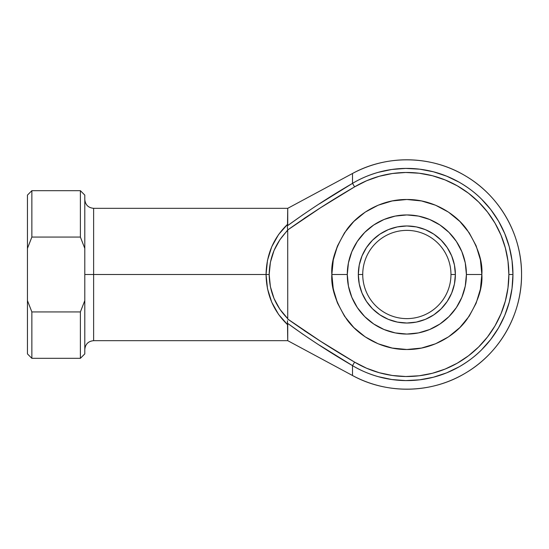 <?xml version="1.0" encoding="UTF-8"?>
<svg xmlns="http://www.w3.org/2000/svg" width="549" height="549" viewBox="0 0 549 549"><rect width="100%" height="100%" fill="white"/><g stroke="black" fill="none" stroke-linecap="round" stroke-linejoin="round"><path stroke-width="0.82" d="M319.504 203.789L352.513 183.373L352.513 173.484A114.7 114.7 0 0 1 521.55 274.5A114.7 114.7 0 0 1 352.513 375.516L352.513 365.627A106.094 106.094 0 0 0 512.944 274.5L508.868 274.5A102.018 102.018 0 0 1 354.606 362.127L352.513 365.627L319.504 345.211M362.731 274.5A44.119 44.119 0 0 0 406.85 318.619A44.119 44.119 0 0 0 450.962 274.5L455.375 274.5A48.525 48.525 0 0 1 406.85 323.025A48.525 48.525 0 0 1 358.319 274.5L362.731 274.5A44.119 44.119 0 0 1 406.85 230.381A44.119 44.119 0 0 1 450.962 274.5A44.119 44.119 0 0 1 406.85 318.619A44.119 44.119 0 0 1 362.731 274.5L358.319 274.5L359.252 265.03L362.017 255.93L366.499 247.537L372.531 240.188L379.887 234.149L388.28 229.667L397.38 226.902L406.85 225.975L416.314 226.902L425.42 229.667L433.806 234.149L441.163 240.188L447.195 247.537L451.683 255.93L454.442 265.03L455.375 274.5L454.442 283.97L451.683 293.07L447.195 301.463L441.163 308.812L433.806 314.852L425.42 319.333L416.314 322.098L406.85 323.025L397.38 322.098L388.28 319.333L379.887 314.852L372.531 308.812L366.499 301.463L362.017 293.07L359.252 283.97L358.319 274.5A48.525 48.525 0 0 1 406.85 225.975A48.525 48.525 0 0 1 455.375 274.5L450.962 274.5A44.119 44.119 0 0 0 406.85 230.381A44.119 44.119 0 0 0 362.731 274.5M481.844 274.5C482.846 261.461 477.85 246.467 466.849 229.503C455.341 213.396 432.31 199.205 406.85 199.5C381.39 199.205 358.36 213.396 346.851 229.503C335.851 246.467 330.848 261.461 331.85 274.5L347.291 274.5A59.56 59.56 0 0 1 406.85 214.94A59.56 59.56 0 0 1 466.403 274.5L481.844 274.5L480.402 289.131L476.134 303.199L469.203 316.169L459.877 327.533L448.512 336.86L435.549 343.791L421.481 348.059L406.85 349.5L392.219 348.059L378.151 343.791L365.181 336.86L353.817 327.533L344.491 316.169L337.56 303.199L333.291 289.131L331.85 274.5L333.291 259.869L337.56 245.801L344.491 232.831L353.817 221.467L365.181 212.14L378.151 205.209L392.219 200.941L406.85 199.5L421.481 200.941L435.549 205.209L448.512 212.14L459.877 221.467L469.203 232.831L476.134 245.801L480.402 259.869L481.844 274.5L466.403 274.5L465.264 262.882L461.874 251.71L456.37 241.409L448.958 232.385L439.934 224.98L429.641 219.476L418.468 216.086L406.85 214.94L395.232 216.086L384.06 219.476L373.759 224.98L364.735 232.385L357.33 241.409L351.827 251.71L348.437 262.882L347.291 274.5L348.437 286.118L351.827 297.29L357.33 307.591L364.735 316.615L373.759 324.02L384.06 329.524L395.232 332.914L406.85 334.06L418.468 332.914L429.641 329.524L439.934 324.02L448.958 316.615L456.37 307.591L461.874 297.29L465.264 286.118L466.403 274.5A59.56 59.56 0 0 1 406.85 334.06A59.56 59.56 0 0 1 347.291 274.5L331.85 274.5C330.848 287.539 335.851 302.533 346.851 319.497C358.36 335.604 381.39 349.795 406.85 349.5C432.31 349.795 455.341 335.604 466.849 319.497C477.85 302.533 482.846 287.539 481.844 274.5M334.046 292.507L335.171 296.556L332.859 286.77L331.939 278.144M352.513 173.484L352.513 183.373C359.972 178.83 368.509 175.165 378.131 172.365L391.801 169.476L405.732 168.406L419.683 169.181L433.408 171.782L446.673 176.16L459.252 182.247C468.153 187.456 475.558 193.07 481.473 199.081L490.737 209.546L498.547 221.13L504.764 233.641L509.28 246.858L512.025 260.562L512.944 274.5L512.025 288.438L509.28 302.142L504.764 315.359L498.547 327.87L490.737 339.454L481.473 349.919C475.558 355.93 468.153 361.544 459.252 366.753L446.673 372.84L433.408 377.218L419.683 379.819L405.732 380.594L391.801 379.524L378.131 376.635C368.509 373.835 359.972 370.17 352.513 365.627L352.513 375.516C387.244 394.594 431.85 393.585 465.689 372.956C499.878 352.932 521.893 314.124 521.55 274.5C521.893 234.876 499.878 196.068 465.689 176.044C431.85 155.415 387.244 154.406 352.513 173.484L287.738 208.325L93.625 208.325L93.625 274.5L84.8 274.5L84.8 248.402L84.8 300.598L80.387 311.935L31.863 311.935L31.863 358.319L80.387 358.319L80.387 311.935L80.387 358.319L84.8 353.906L84.8 274.5L93.625 274.5L93.625 340.675L93.625 274.5L266.052 274.5L267.493 260.308L271.734 246.776L278.59 234.533L287.738 224.157L287.738 208.325L287.491 225.728L303.309 214.481M334.128 292.83L333.49 290.105M335.171 252.444L337.56 245.801M332.859 262.23L331.932 271.007M320.856 341.444L354.606 362.127C331.651 348.78 309.355 334.416 287.717 319.038L320.678 341.327L354.606 362.127L366.574 368.228L379.235 372.709L392.377 375.489L405.773 376.511L419.189 375.77L432.386 373.272L445.143 369.058L457.235 363.205L468.455 355.814L478.604 347.016L487.512 336.956L495.02 325.818L500.997 313.788L505.341 301.078L507.983 287.902L508.868 274.5L507.983 261.098L505.341 247.922L500.997 235.212L495.02 223.182L487.512 212.044L478.604 201.984L468.455 193.186L457.235 185.795L445.143 179.942L432.386 175.728L419.189 173.23L405.773 172.489L392.377 173.511L379.235 176.291L366.574 180.772L354.606 186.873L320.678 207.673L287.717 229.962L287.738 318.64L287.717 229.962L279.86 239.776L274.006 250.557L270.396 262.292L269.175 274.5L270.396 286.708L274.006 298.443L279.86 309.224L287.738 318.64C275.646 306.404 269.463 291.697 269.175 274.5C269.463 257.303 275.646 242.596 287.738 230.36L287.717 229.962C309.355 214.584 331.651 200.22 354.606 186.873C331.651 200.22 309.355 214.584 287.717 229.962L287.436 227.773M304.009 218.536L320.678 207.673M320.678 341.327L304.009 330.464M480.402 259.869L476.134 245.801L469.203 232.831L459.877 221.467M448.512 212.14L435.549 205.209L421.481 200.941M378.151 205.209L365.181 212.14L353.817 221.467M335.171 296.556L337.539 303.144M337.56 303.199L344.491 316.169L353.817 327.533M365.181 336.86L378.151 343.791L392.219 348.059M435.549 343.791L448.512 336.86L459.877 327.533M469.203 316.169L476.134 303.199L480.402 289.131M84.8 248.402L84.8 195.094L84.8 248.402L80.387 237.065L80.387 190.681L80.387 237.065L84.8 248.402M303.309 334.519L287.491 323.272L287.738 340.675L287.738 324.843L278.59 314.467L271.734 302.224L267.493 288.692L266.052 274.5L93.625 274.5L93.625 340.675C88.272 341.204 85.335 344.148 84.8 349.5M31.863 237.065L80.387 237.065L31.863 237.065L31.863 190.681L31.863 237.065L27.45 248.402L27.45 353.906L31.863 358.319L31.863 311.935L27.45 300.598L27.45 248.402L31.863 237.065M27.45 195.094L27.45 248.402L27.45 195.094L31.863 190.681L80.387 190.681L84.8 195.094M84.8 353.906L84.8 300.598L80.387 311.935L31.863 311.935L27.45 300.598L27.45 353.906M93.625 274.5L93.625 208.325L93.625 274.5M456.37 241.409L448.958 232.385M373.759 224.98L364.735 232.385M357.33 307.591L364.735 316.615M439.934 324.02L448.958 316.615M454.442 283.97L451.683 293.07L447.195 301.463L441.163 308.812L433.806 314.852M397.38 322.098L388.28 319.333L379.887 314.852L372.531 308.812L366.499 301.463M359.252 265.03L362.017 255.93L366.499 247.537L372.531 240.188L379.887 234.149M416.314 226.902L425.42 229.667L433.806 234.149L441.163 240.188L447.195 247.537M287.45 225.893L287.388 226.401M287.374 226.771L287.429 227.684M354.606 186.873L352.513 183.373L354.606 186.873A102.018 102.018 0 0 1 508.868 274.5L512.944 274.5A106.094 106.094 0 0 0 352.513 183.373C330.107 196.391 308.435 210.514 287.491 225.728L287.738 224.157C273.677 237.559 266.45 254.338 266.052 274.5C266.45 294.662 273.677 311.441 287.738 324.843L287.374 322.352M287.71 319.134L320.575 341.265M287.573 228.796L287.717 229.962M287.504 320.712L287.374 322.393M287.429 321.316L287.491 323.272C308.435 338.486 330.107 352.609 352.513 365.627L354.606 362.127M266.052 274.5L269.175 274.5L266.052 274.5M93.625 340.675L287.738 340.675L352.513 375.516M93.625 208.325C88.272 207.797 85.335 204.852 84.8 199.5"/></g></svg>
